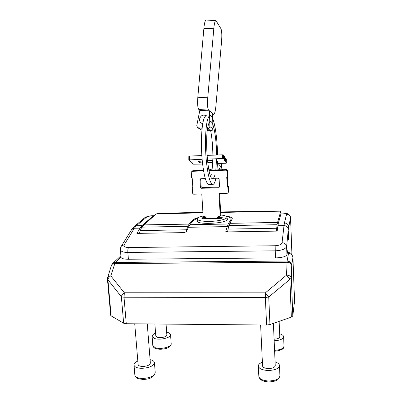<?xml version="1.0" encoding="UTF-8"?>
<svg xmlns="http://www.w3.org/2000/svg" width="402" height="402" viewBox="0 0 402 402"><rect width="100%" height="100%" fill="white"/><g stroke="black" fill="none" stroke-linecap="round" stroke-linejoin="round"><path stroke-width="0.6" d="M197.266 220.015L196.849 220.994C196.744 224.929 225.753 223.612 227.381 219.592L227.517 218.954L226.999 218.256M153.936 216.015L153.333 215.789L142.042 225.597L140.022 228.145L134.343 228.246L124.213 244.763L121.414 246.079L121.097 246.597M231.014 221.412L231.07 218.758C230.813 217.814 229.291 217.06 226.507 216.492M197.548 218.206L193.633 220.256L189.844 224.718L228.195 224.009L225.758 231.22L227.527 231.909L277.144 231.105L278.36 223.085L284.44 222.974L286.581 214.196C286.41 213.457 284.616 213.085 281.194 213.085L278.36 223.085M227.13 226.602L188.347 227.286L189.844 224.718M230.914 219.527L228.195 224.009M124.213 244.763C123.545 246.471 124.972 247.401 128.489 247.552L275.164 245.748C279.139 245.501 281.44 244.486 282.063 242.697C284.711 242.903 286.224 244.175 286.616 246.526C285.591 249.034 281.752 250.471 275.094 250.833L127.841 252.436C123.58 252.426 121.102 251.592 120.394 249.923L120.374 249.647M281.194 213.085L281.239 213C285.028 213.085 287.169 213.367 287.671 213.844C289.355 214.552 290.314 215.819 290.551 217.653L288.319 229.23L286.616 246.526L286.938 254.783L287.706 250.687C287.832 250.124 287.963 250.637 288.103 252.215M288.601 234.803C288.269 230.366 288.128 231.049 288.189 236.848C288.525 241.26 288.661 240.577 288.601 234.803M188.347 227.286L186.433 231.698L184.071 232.612L136.911 233.381L140.022 228.145M292.932 257.451L294.555 301.093L292.802 315.977L291.339 317.143L269.958 324.545L266.596 325.032L126.273 323.731L123.645 323.208L111.133 315.866L110.671 315.233M266.596 325.032L265.34 297.475L124.012 297.229L121.374 296.776C121.66 295.179 122.655 293.847 124.359 292.782L265.36 292.857L268.732 297.018L265.34 297.475L265.36 292.857L286.551 275.119C289.334 275.295 290.937 276.31 291.36 278.164L268.732 297.018L269.958 324.545M123.645 323.208L121.374 296.776L107.902 279.752C108.168 278.184 109.128 276.888 110.791 275.872L124.359 292.782L124.012 297.229L126.273 323.731M107.595 277.717L107.686 277.42C108.163 276.44 109.198 275.923 110.791 275.872L115.198 262.441L287.108 261.049C289.822 261.29 291.36 262.697 291.726 265.285L291.36 278.164L292.802 315.977M111.439 265.461L111.535 265.159C112.002 264.174 113.022 263.657 114.59 263.601L287.018 262.265C289.741 262.431 291.314 263.436 291.726 265.285L292.927 257.501C292.571 255.014 291.093 253.657 288.49 253.436L287.41 252.401M288.49 253.436L287.108 261.049L286.551 275.119L289.877 279.174L291.339 317.143M198.447 217.562C195.322 218.386 193.312 219.291 192.417 220.281L189.191 224.095L143.77 224.939L141.71 227.145L187.639 226.321L185.835 232.22M141.71 227.145L139.213 233.341M189.191 224.095L187.639 226.321M189.186 224.045L143.765 224.894L156.408 213.854L177.95 212.879L202.915 212.336M227.542 231.909L228.808 225.582L277.033 224.713L276.476 231.115M228.808 225.582L229.894 223.336L277.556 222.452L277.033 224.713M229.894 223.336L232.321 218.693C231.939 217.462 229.678 216.552 225.537 215.959M277.556 222.452L229.894 223.291M277.556 222.401L280.812 211.161L220.678 212.462M280.998 213.774L280.812 211.161M280.887 210.985L220.648 211.949M288.636 236.1L288.556 239.994L288.249 238.311L288.324 231.547L288.636 236.1M220.824 214.99C224.557 215.392 226.592 216.095 226.934 217.105C227.653 219.01 218.643 221.296 209.558 221.412C202.151 221.432 198.035 220.658 197.206 219.085C197.131 217.954 199.106 216.929 203.141 216.015M206.08 217.633L202.658 217.703L201.834 218.733L221.592 218.336L222.281 217.306L218.115 217.392M202.724 218.713L202.658 217.703M219.603 193.508L220.829 215.085L220.206 216.105M209.025 170.744L225.974 170.182L226.994 171.121L227.281 176.347L226.753 177.367L227.225 186L227.859 186.985L228.15 192.322L227.849 193.06L227.236 193.302L218.969 193.528L220.241 215.929L220.829 215.085M217.522 218.417L217.462 217.306L218.356 216.341L219.884 216.311L220.241 215.929M218.07 216.648L218.17 218.402M206.141 218.643L206.07 217.537L205.07 216.618L203.558 216.648L203.156 216.281L201.784 193.985L193.628 194.206L192.623 193.282L192.292 188.156L192.799 187.151L192.251 178.599L191.618 177.624L191.277 172.297L192.277 171.006M228.05 192.794L228.693 191.603L228.406 186.302L227.773 185.322L227.346 176.503M191.744 171.423L192.498 170.83M192.915 170.714L203.477 170.363M208.904 170.182L226.532 169.594L227.547 170.523L227.828 175.724L227.2 176.664M192.166 171.307L203.573 170.925M205.281 178.578L200.839 178.719L199.945 179.704L200.653 179.066L201.121 186.669L202.126 187.588L219.527 187.046M199.945 179.704L200.417 187.347L201.121 186.669M200.417 187.347L201.427 188.277L202.126 187.588M201.427 188.277L218.643 187.784L219.241 187.101M218.643 187.784L219.547 186.799L219.11 179.111L218.095 178.181L213.261 178.332M200.688 178.734L200.653 179.066M212.673 184.428L209.11 184.533C206.141 184.071 203.814 175.709 202.131 159.448C200.789 144.243 201.472 127.047 203.613 119.851C204.362 117.334 205.196 115.977 206.12 115.786L206.427 115.771M215.919 178.247L215.794 178.82C215.015 182.297 214.07 184.161 212.965 184.417C210.09 183.955 207.834 175.579 206.186 159.303C204.874 144.077 205.517 126.861 207.583 119.665C208.306 117.143 209.115 115.786 210.01 115.595C213.653 114.54 217.356 135.218 217.502 154.996M217.472 161.503L217.04 169.91M211.357 174.136L210.708 176.347M215.13 174.016C214.482 176.825 213.708 178.332 212.809 178.538C208.12 181.362 204.301 137.66 208.326 125.012C208.929 122.856 209.608 121.7 210.367 121.54C213.417 120.61 216.542 138.343 216.577 155.031M210.678 130.771C212.045 137.836 212.774 145.966 212.869 155.167M212.849 158.89L212.08 170.076M216.557 158.755L215.824 169.951M202.116 128.258L197.608 127.715L196.769 125.7L199.829 110.294L198.839 109.51C197.658 107.831 197.327 103.741 197.829 97.229L203.889 28.306L213.804 28.693C214.251 23.633 214.949 20.889 215.899 20.462L220.939 28.673C221.809 30.833 222.035 34.818 221.628 40.627L215.889 106.228C215.387 111.188 214.663 113.897 213.713 114.344L212.598 113.515L212.924 128.992C212.708 130.147 212.02 130.745 210.864 130.786L207.316 130.544M199.829 110.294L209.522 110.897L209.859 126.791C209.633 127.982 208.929 128.595 207.739 128.635L207.578 128.625M202.739 123.771L201.367 123.148C200.055 122.168 199.447 120.846 199.533 119.173C200.698 115.329 203.05 114.233 206.598 115.897M202.925 122.756L202.864 121.565L203.819 119.183M201.93 130.178L197.608 127.715M212.598 113.515L208.608 110.118C207.522 108.439 207.236 104.339 207.744 97.812L213.804 28.693M203.889 28.306C204.337 23.261 205.065 20.522 206.085 20.1L206.176 20.105M224.351 156.886L226.733 159.443M207.321 159.091L222.452 158.539L223.542 158.71L224.346 159.785L223.939 160.011L225.602 161.85L225.592 158.202M219.778 167.956L219.778 168.835L219.185 168.121L221.618 167.785L218.14 163.493L225.969 163.222L226.753 163.036L225.602 161.85M220.909 163.398L221.623 164.307L221.623 167.8M219.778 168.835L218.753 169.609L219.598 169.825M221.14 167.996L222.004 168.297L221.974 169.744M222.004 169.051L222.854 169.342L222.824 169.719M211.171 170.106L211.558 169.835L209.331 169.187L208.573 168.463M202.703 164.971L201.864 164.066L193.055 164.187L192.045 163.177L192.035 162.604M202.116 159.282L188.819 159.921L192.392 162.961L192.035 163.147M189.568 159.74L189.593 156.041L188.87 156.277M189.593 156.041L201.834 155.584M207.015 155.388L222.447 154.81L223.537 154.981L224.341 156.127M202.261 160.906L198.261 161.207L199.724 162.785L202.467 162.885M207.708 162.699L212.728 162.519M217.452 162.343L217.979 162.137L216.733 160.589M212.804 160.529L207.482 160.72M155.579 333.147C153.162 334.137 152.006 335.253 152.112 336.484L154.318 338.414C159.574 340.605 171.513 337.665 170.533 334.484L168.207 332.504L166.649 332.092M155.79 335.906L157.142 337.213C160.297 338.514 167.433 336.765 166.855 334.851L166.061 324.102M262.385 362.217C259.586 363.282 258.245 364.624 258.35 366.247C259.114 368.745 262.345 370.162 268.044 370.493C275.229 370.247 279.043 368.544 279.48 365.383C279.204 363.91 277.737 362.75 275.084 361.911M262.556 365.805L262.566 366.026C263.029 367.528 264.973 368.378 268.39 368.574C272.692 368.423 274.973 367.403 275.239 365.503L273.4 323.354M274.094 339.218C277.697 338.992 279.591 338.157 279.782 336.715L279.139 321.369M274.164 340.775C280.154 340.393 283.304 339.007 283.611 336.615C283.38 335.409 282.063 334.464 279.661 333.776M137.816 361.026C135.137 362.262 133.871 363.634 134.017 365.147C134.585 367.056 137.067 368.116 141.479 368.332C149.433 367.915 153.755 365.976 154.433 362.519C154.127 361.167 152.68 360.207 150.092 359.649M138.092 364.378L138.112 364.569C138.454 365.719 139.946 366.358 142.594 366.483C147.353 366.237 149.941 365.076 150.358 362.996L147.258 323.927M153.333 215.789C150.052 215.924 147.815 216.361 146.619 217.105L136.424 225.698L142.042 225.597M133.946 226.773L136.424 225.698L134.343 228.246L131.675 229.517L131.374 230.009M225.773 231.044L225.788 231.321M121.017 257.23L121.037 257.426C121.535 258.602 123.992 259.21 128.404 259.24L275.395 257.923C282.088 257.667 285.938 256.622 286.938 254.783L286.817 255.536M286.938 254.908L287.706 250.687M282.063 242.697L284.018 225.592L277.872 225.703M288.319 229.23C287.958 226.989 286.52 225.778 284.018 225.592L284.44 222.974C286.907 223.17 288.314 224.457 288.651 226.839M286.581 214.196C288.907 214.377 290.234 215.588 290.551 217.839L291.932 254.572M275.395 257.923L275.164 245.748M128.489 247.552C127.926 248.667 127.71 250.295 127.841 252.436L128.404 259.24M146.619 217.105L144.268 218.125M287.45 252.054C290.701 253.411 291.224 252.305 292.922 257.23L294.555 301.093M120.339 256.34L112.972 263.174L115.198 262.441L121.002 257.019M111.133 315.866L107.902 279.752L107.45 279.214M112.384 263.722L112.972 263.174L111.535 265.159L107.686 277.42L107.46 279.31L110.681 315.344M140.057 230.582L186.402 229.793M227.959 229.085L276.646 228.256M202.945 212.844L156.408 213.854M192.503 221.587L192.417 220.281M280.325 210.965L220.668 212.256L280.365 210.965M157.363 213.633L202.93 212.643L157.413 213.628M228.15 192.322L228.693 191.603M227.859 186.985L228.406 186.302M227.542 186.493L228.09 185.809M227.225 186L227.773 185.322M226.753 177.367L227.306 176.739M225.974 170.182L226.532 169.594M226.994 171.121L227.547 170.523M227.281 176.347L227.828 175.724M212.613 114.188L213.452 114.243M210.864 130.786L207.739 128.635M201.859 130.173L198.503 128.012M212.934 128.776L209.864 126.575M198.839 109.51L208.608 110.118M197.829 97.229L207.744 97.812M225.251 161.76L225.241 158.112M225.949 161.941L225.944 158.298M226.738 163.001L226.733 159.383M221.618 167.785L221.618 164.292M221.055 169.775L221.055 167.88M221.954 169.744L221.954 168.257M222.803 169.719L222.803 169.307M210.352 170.136L210.357 169.483M192.045 163.127L192.05 162.614M192.216 163.066L192.221 162.785M222.452 158.539L222.447 154.81M223.542 158.71L223.537 154.981M224.346 156.112L224.351 159.8L224.341 156.087M199.724 162.785L199.734 160.996M200.809 162.941L200.819 160.956M152.81 345.378L155.036 347.619C160.282 349.896 172.182 346.886 171.202 343.594L170.554 334.72M258.833 376.202L258.853 376.579C259.617 379.156 262.843 380.624 268.526 380.98C275.687 380.739 279.485 378.986 279.918 375.729L279.496 365.745M274.576 350.313C280.551 349.926 283.691 348.499 283.998 346.032L283.621 336.876M134.836 374.845L134.861 375.177C135.429 377.151 137.911 378.252 142.313 378.483C150.242 378.066 154.544 376.076 155.212 372.508L154.458 362.84M231.195 221.105L231.085 219.04M291.942 254.582L290.556 217.794M121.037 257.426L120.394 249.923C120.52 247.768 120.856 246.486 121.414 246.079L131.675 229.517L134.534 226.281L144.826 217.658C147.182 216.341 150.077 215.688 153.514 215.698M232.336 218.989L232.321 218.693M227.09 219.939L226.949 217.321M197.372 221.693L197.206 219.085M212.613 114.274L213.643 114.339M206.085 20.1L215.899 20.462M226.753 163.021L226.743 159.418M221.145 169.775L221.14 167.875M222.004 169.744L222.004 168.297M222.854 169.714L222.854 169.342M210.331 170.136L210.331 169.478M188.819 159.921L188.85 156.227M152.112 336.484L152.825 345.619C153.247 347.127 154.167 348.087 155.584 348.499C158.202 349.383 161.237 349.484 164.699 348.795C168.734 347.921 170.905 346.268 171.217 343.846M154.87 323.997L155.8 336.047M258.35 366.247L258.853 376.579C259.772 379.935 263.039 381.709 268.662 381.9C272.767 381.83 275.812 381.081 277.802 379.664L279.933 376.116M260.627 324.977L262.566 366.026M274.616 351.192C281.063 350.579 284.194 348.951 284.008 346.313M134.017 365.147L134.861 375.177C136.238 378.171 136.343 378.583 142.635 379.377M134.73 323.811L138.112 364.569M142.655 379.377C149.408 379.543 153.604 377.372 155.237 372.855"/></g></svg>
